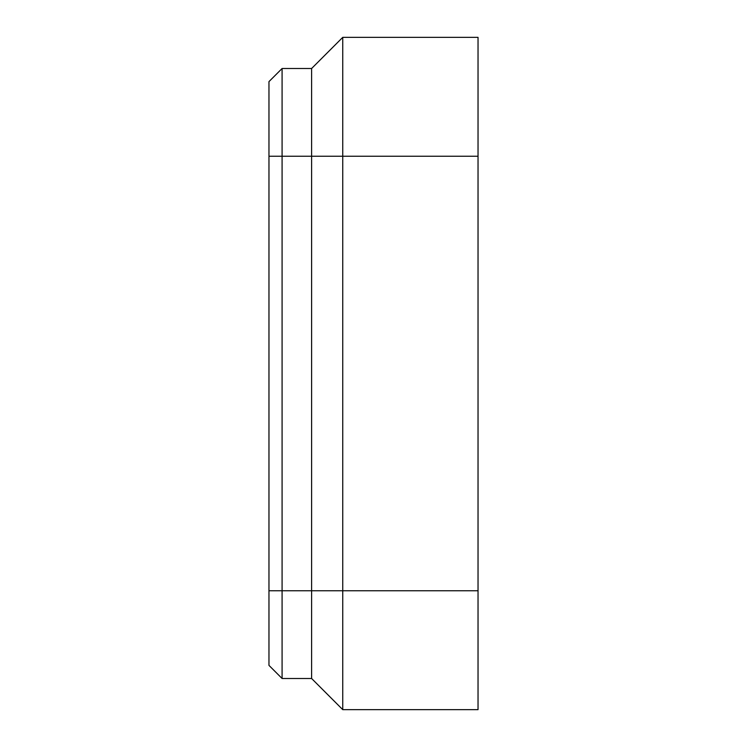 <?xml version="1.0" encoding="UTF-8"?>
<svg xmlns="http://www.w3.org/2000/svg" width="747" height="747" viewBox="0 0 747 747"><rect width="100%" height="100%" fill="white"/><g stroke="black" fill="none" stroke-linecap="round" stroke-linejoin="round"><path stroke-width="1.12" d="M478.033 590.765L478.033 37.35L342.752 37.35L311.602 68.509L311.602 678.491L342.752 709.65L478.033 709.65L478.033 590.765L268.967 590.765L268.967 81.619L282.086 68.509L311.602 68.509M342.752 37.35L342.752 709.65M268.967 590.765L268.967 665.381L282.086 678.491L311.602 678.491M282.086 678.491L282.086 68.509M268.967 156.235L478.033 156.235"/></g></svg>
